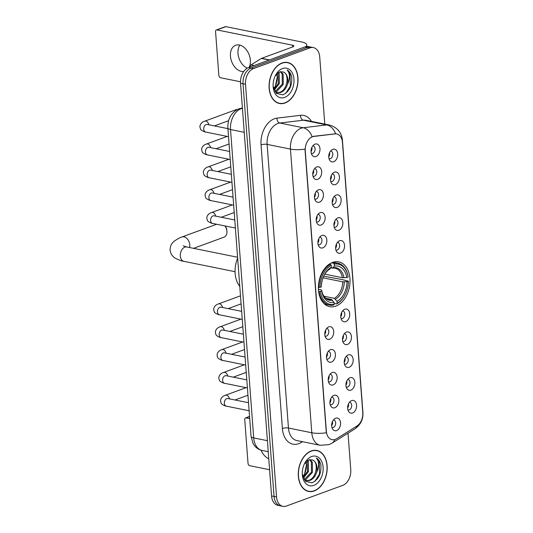 <?xml version="1.0" encoding="UTF-8"?>
<svg xmlns="http://www.w3.org/2000/svg" width="533" height="533" viewBox="0 0 533 533"><rect width="100%" height="100%" fill="white"/><g stroke="black" fill="none" stroke-linecap="round" stroke-linejoin="round"><path stroke-width="0.8" d="M335.857 306.122A22.846 15.464 101.4 0 0 349.968 282.89A22.846 15.464 101.4 0 0 338.741 261.876A22.846 15.464 101.4 0 0 332.572 262.423A22.846 15.464 101.4 0 0 318.461 285.655A22.846 15.464 101.4 0 0 329.687 306.662A22.846 15.464 101.4 0 0 335.857 306.122M349.941 377.764A6.463 4.377 -78.6 0 1 354.858 382.314A6.463 4.377 -78.6 0 1 350.867 390.136A6.463 4.377 -78.6 0 1 346.97 388.757A6.463 4.377 -78.6 0 1 349.108 378.183A6.463 4.377 -78.6 0 1 349.941 377.764M346.19 387.025A3.878 2.625 101.4 0 0 346.523 387.125A3.878 2.625 101.4 0 0 347.569 387.031A3.878 2.625 101.4 0 0 349.968 383.087A3.878 2.625 101.4 0 0 348.062 379.516A3.878 2.625 101.4 0 0 347.716 379.483M348.222 354.925A6.463 4.377 -78.6 0 1 353.139 359.475A6.463 4.377 -78.6 0 1 349.148 367.29A6.463 4.377 -78.6 0 1 345.251 365.918A6.463 4.377 -78.6 0 1 347.389 355.344A6.463 4.377 -78.6 0 1 348.222 354.925M344.478 364.179A3.878 2.625 101.4 0 0 344.804 364.279A3.878 2.625 101.4 0 0 345.857 364.192A3.878 2.625 101.4 0 0 348.249 360.248A3.878 2.625 101.4 0 0 346.343 356.677A3.878 2.625 101.4 0 0 345.997 356.644M346.503 332.086A6.463 4.377 -78.6 0 1 351.42 336.636A6.463 4.377 -78.6 0 1 347.436 344.451A6.463 4.377 -78.6 0 1 343.532 343.072A6.463 4.377 -78.6 0 1 345.67 332.505A6.463 4.377 -78.6 0 1 346.503 332.086M342.759 341.34A3.878 2.625 101.4 0 0 343.092 341.44A3.878 2.625 101.4 0 0 344.138 341.347A3.878 2.625 101.4 0 0 346.53 337.402A3.878 2.625 101.4 0 0 344.624 333.838A3.878 2.625 101.4 0 0 344.285 333.798M344.784 309.24A6.463 4.377 -78.6 0 1 349.701 313.79A6.463 4.377 -78.6 0 1 345.717 321.612A6.463 4.377 -78.6 0 1 341.813 320.233A6.463 4.377 -78.6 0 1 343.952 309.66A6.463 4.377 -78.6 0 1 344.784 309.24M341.04 318.501A3.878 2.625 101.4 0 0 341.373 318.601A3.878 2.625 101.4 0 0 342.419 318.507A3.878 2.625 101.4 0 0 344.818 314.563A3.878 2.625 101.4 0 0 342.912 310.999A3.878 2.625 101.4 0 0 342.566 310.959M339.634 240.723A6.463 4.377 -78.6 0 1 344.551 245.273A6.463 4.377 -78.6 0 1 340.567 253.088A6.463 4.377 -78.6 0 1 336.663 251.709A6.463 4.377 -78.6 0 1 338.801 241.143A6.463 4.377 -78.6 0 1 339.634 240.723M335.89 249.977A3.878 2.625 101.4 0 0 336.216 250.077A3.878 2.625 101.4 0 0 337.269 249.984A3.878 2.625 101.4 0 0 339.661 246.039A3.878 2.625 101.4 0 0 337.755 242.475A3.878 2.625 101.4 0 0 337.416 242.435M337.915 217.877A6.463 4.377 -78.6 0 1 342.832 222.428A6.463 4.377 -78.6 0 1 338.848 230.249A6.463 4.377 -78.6 0 1 334.944 228.87A6.463 4.377 -78.6 0 1 337.083 218.297A6.463 4.377 -78.6 0 1 337.915 217.877M334.171 227.138A3.878 2.625 101.4 0 0 334.504 227.238A3.878 2.625 101.4 0 0 335.55 227.145A3.878 2.625 101.4 0 0 337.949 223.2A3.878 2.625 101.4 0 0 336.043 219.629A3.878 2.625 101.4 0 0 335.697 219.596M336.196 195.038A6.463 4.377 -78.6 0 1 341.12 199.589A6.463 4.377 -78.6 0 1 337.129 207.41A6.463 4.377 -78.6 0 1 333.225 206.031A6.463 4.377 -78.6 0 1 335.364 195.458A6.463 4.377 -78.6 0 1 336.196 195.038M332.452 204.292A3.878 2.625 101.4 0 0 332.785 204.399A3.878 2.625 101.4 0 0 333.831 204.306A3.878 2.625 101.4 0 0 336.23 200.361A3.878 2.625 101.4 0 0 334.324 196.79A3.878 2.625 101.4 0 0 333.978 196.757M334.484 172.199A6.463 4.377 -78.6 0 1 339.401 176.749A6.463 4.377 -78.6 0 1 335.41 184.565A6.463 4.377 -78.6 0 1 331.513 183.192A6.463 4.377 -78.6 0 1 333.651 172.619A6.463 4.377 -78.6 0 1 334.484 172.199M330.733 181.453A3.878 2.625 101.4 0 0 331.066 181.553A3.878 2.625 101.4 0 0 332.112 181.467A3.878 2.625 101.4 0 0 334.511 177.522A3.878 2.625 101.4 0 0 332.605 173.951A3.878 2.625 101.4 0 0 332.259 173.918M332.765 149.36A6.463 4.377 -78.6 0 1 337.682 153.91A6.463 4.377 -78.6 0 1 333.691 161.726A6.463 4.377 -78.6 0 1 329.794 160.346A6.463 4.377 -78.6 0 1 331.932 149.78A6.463 4.377 -78.6 0 1 332.765 149.36M329.021 158.614A3.878 2.625 101.4 0 0 329.347 158.714A3.878 2.625 101.4 0 0 330.4 158.621A3.878 2.625 101.4 0 0 332.792 154.677A3.878 2.625 101.4 0 0 330.886 151.112A3.878 2.625 101.4 0 0 330.54 151.072M351.653 400.603A6.463 4.377 -78.6 0 1 356.57 405.153A6.463 4.377 -78.6 0 1 352.586 412.975A6.463 4.377 -78.6 0 1 348.682 411.596A6.463 4.377 -78.6 0 1 350.821 401.023A6.463 4.377 -78.6 0 1 351.653 400.603M347.909 409.864A3.878 2.625 101.4 0 0 348.242 409.964A3.878 2.625 101.4 0 0 349.288 409.87A3.878 2.625 101.4 0 0 351.687 405.926A3.878 2.625 101.4 0 0 349.781 402.362A3.878 2.625 101.4 0 0 349.435 402.322M333.938 395.373A6.463 4.377 -78.6 0 1 338.855 399.923A6.463 4.377 -78.6 0 1 334.864 407.745A6.463 4.377 -78.6 0 1 330.966 406.366A6.463 4.377 -78.6 0 1 333.105 395.792A6.463 4.377 -78.6 0 1 333.938 395.373M330.187 404.634A3.878 2.625 101.4 0 0 330.52 404.734A3.878 2.625 101.4 0 0 331.566 404.64A3.878 2.625 101.4 0 0 333.964 400.696A3.878 2.625 101.4 0 0 332.059 397.125A3.878 2.625 101.4 0 0 331.713 397.092M332.219 372.534A6.463 4.377 -78.6 0 1 337.136 377.084A6.463 4.377 -78.6 0 1 333.145 384.899A6.463 4.377 -78.6 0 1 329.247 383.527A6.463 4.377 -78.6 0 1 331.386 372.953A6.463 4.377 -78.6 0 1 332.219 372.534M328.475 381.788A3.878 2.625 101.4 0 0 328.801 381.895A3.878 2.625 101.4 0 0 329.854 381.801A3.878 2.625 101.4 0 0 332.246 377.857A3.878 2.625 101.4 0 0 330.34 374.286A3.878 2.625 101.4 0 0 329.994 374.253M330.5 349.695A6.463 4.377 -78.6 0 1 335.417 354.245A6.463 4.377 -78.6 0 1 331.433 362.06A6.463 4.377 -78.6 0 1 327.529 360.681A6.463 4.377 -78.6 0 1 329.667 350.114A6.463 4.377 -78.6 0 1 330.5 349.695M326.756 358.949A3.878 2.625 101.4 0 0 327.089 359.049A3.878 2.625 101.4 0 0 328.135 358.956A3.878 2.625 101.4 0 0 330.527 355.011A3.878 2.625 101.4 0 0 328.621 351.447A3.878 2.625 101.4 0 0 328.281 351.407M328.781 326.849A6.463 4.377 -78.6 0 1 333.698 331.399A6.463 4.377 -78.6 0 1 329.714 339.221A6.463 4.377 -78.6 0 1 325.81 337.842A6.463 4.377 -78.6 0 1 327.948 327.275A6.463 4.377 -78.6 0 1 328.781 326.849M325.037 336.11A3.878 2.625 101.4 0 0 325.37 336.21A3.878 2.625 101.4 0 0 326.416 336.116A3.878 2.625 101.4 0 0 328.814 332.172A3.878 2.625 101.4 0 0 326.909 328.608A3.878 2.625 101.4 0 0 326.562 328.568M321.912 235.486A6.463 4.377 -78.6 0 1 326.829 240.037A6.463 4.377 -78.6 0 1 322.845 247.858A6.463 4.377 -78.6 0 1 318.941 246.479A6.463 4.377 -78.6 0 1 321.079 235.906A6.463 4.377 -78.6 0 1 321.912 235.486M318.168 244.747A3.878 2.625 101.4 0 0 318.501 244.847A3.878 2.625 101.4 0 0 319.547 244.754A3.878 2.625 101.4 0 0 321.945 240.809A3.878 2.625 101.4 0 0 320.04 237.245A3.878 2.625 101.4 0 0 319.693 237.205M320.193 212.647A6.463 4.377 -78.6 0 1 325.117 217.197A6.463 4.377 -78.6 0 1 321.126 225.019A6.463 4.377 -78.6 0 1 317.222 223.64A6.463 4.377 -78.6 0 1 319.36 213.067A6.463 4.377 -78.6 0 1 320.193 212.647M316.449 221.908A3.878 2.625 101.4 0 0 316.782 222.008A3.878 2.625 101.4 0 0 317.828 221.915A3.878 2.625 101.4 0 0 320.226 217.97A3.878 2.625 101.4 0 0 318.321 214.399A3.878 2.625 101.4 0 0 317.974 214.366M318.481 189.808A6.463 4.377 -78.6 0 1 323.398 194.358A6.463 4.377 -78.6 0 1 319.407 202.174A6.463 4.377 -78.6 0 1 315.509 200.801A6.463 4.377 -78.6 0 1 317.648 190.228A6.463 4.377 -78.6 0 1 318.481 189.808M314.73 199.062A3.878 2.625 101.4 0 0 315.063 199.162A3.878 2.625 101.4 0 0 316.116 199.076A3.878 2.625 101.4 0 0 318.507 195.131A3.878 2.625 101.4 0 0 316.602 191.56A3.878 2.625 101.4 0 0 316.256 191.527M316.762 166.969A6.463 4.377 -78.6 0 1 321.679 171.519A6.463 4.377 -78.6 0 1 317.688 179.335A6.463 4.377 -78.6 0 1 313.79 177.955A6.463 4.377 -78.6 0 1 315.929 167.389A6.463 4.377 -78.6 0 1 316.762 166.969M313.018 176.223A3.878 2.625 101.4 0 0 313.344 176.323A3.878 2.625 101.4 0 0 314.397 176.23A3.878 2.625 101.4 0 0 316.789 172.286A3.878 2.625 101.4 0 0 314.883 168.721A3.878 2.625 101.4 0 0 314.543 168.681M315.043 144.123A6.463 4.377 -78.6 0 1 319.96 148.674A6.463 4.377 -78.6 0 1 315.976 156.495A6.463 4.377 -78.6 0 1 312.072 155.116A6.463 4.377 -78.6 0 1 314.21 144.543A6.463 4.377 -78.6 0 1 315.043 144.123M311.299 153.384A3.878 2.625 101.4 0 0 311.632 153.484A3.878 2.625 101.4 0 0 312.678 153.391A3.878 2.625 101.4 0 0 315.076 149.447A3.878 2.625 101.4 0 0 313.171 145.882A3.878 2.625 101.4 0 0 312.824 145.842M335.65 418.212A6.463 4.377 -78.6 0 1 340.567 422.762A6.463 4.377 -78.6 0 1 336.583 430.584A6.463 4.377 -78.6 0 1 332.679 429.205A6.463 4.377 -78.6 0 1 334.817 418.638A6.463 4.377 -78.6 0 1 335.65 418.212M331.906 427.473A3.878 2.625 101.4 0 0 332.239 427.573A3.878 2.625 101.4 0 0 333.285 427.479A3.878 2.625 101.4 0 0 335.683 423.535A3.878 2.625 101.4 0 0 333.778 419.971A3.878 2.625 101.4 0 0 333.431 419.931M346.763 381.068A3.878 2.625 -78.6 0 1 345.93 385.186M345.044 358.229A3.878 2.625 -78.6 0 1 344.211 362.347M343.325 335.39A3.878 2.625 -78.6 0 1 342.492 339.508M341.613 312.545A3.878 2.625 -78.6 0 1 340.78 316.669M336.456 244.027A3.878 2.625 -78.6 0 1 335.623 248.145M334.744 221.182A3.878 2.625 -78.6 0 1 333.905 225.306M333.025 198.343A3.878 2.625 -78.6 0 1 332.192 202.46M331.306 175.504A3.878 2.625 -78.6 0 1 330.473 179.621M329.587 152.658A3.878 2.625 -78.6 0 1 328.754 156.782M348.482 403.907A3.878 2.625 -78.6 0 1 347.649 408.031M330.76 398.677A3.878 2.625 -78.6 0 1 329.927 402.801M329.041 375.838A3.878 2.625 -78.6 0 1 328.208 379.956M327.322 352.999A3.878 2.625 -78.6 0 1 326.489 357.117M325.61 330.154A3.878 2.625 -78.6 0 1 324.777 334.278M318.741 238.791A3.878 2.625 -78.6 0 1 317.908 242.915M317.022 215.952A3.878 2.625 -78.6 0 1 316.189 220.069M315.303 193.113A3.878 2.625 -78.6 0 1 314.47 197.23M313.584 170.274A3.878 2.625 -78.6 0 1 312.751 174.391M311.872 147.428A3.878 2.625 -78.6 0 1 311.032 151.552M332.479 421.516A3.878 2.625 -78.6 0 1 331.646 425.64M336.583 438.712A11.639 7.875 -78.6 0 1 335.204 439.392A11.639 7.875 -78.6 0 1 332.059 439.672A11.639 7.875 -78.6 0 1 326.349 431.204L305.269 150.852A11.639 7.875 -78.6 0 1 313.85 136.435L335.017 133.896A11.639 7.875 -78.6 0 1 336.756 133.963A11.639 7.875 -78.6 0 1 342.459 142.424L362.78 412.602A11.639 7.875 -78.6 0 1 356.977 426L336.583 438.712M314.23 490.953A20.907 14.151 101.4 0 0 327.135 469.693A20.907 14.151 101.4 0 0 316.869 450.465A20.907 14.151 101.4 0 0 311.219 450.958A20.907 14.151 101.4 0 0 298.313 472.218A20.907 14.151 101.4 0 0 308.58 491.446A20.907 14.151 101.4 0 0 314.23 490.953M316.322 450.572A20.907 14.151 101.4 0 0 315.609 450.292M285.055 102.989A20.907 14.151 101.4 0 0 297.967 81.729A20.907 14.151 101.4 0 0 287.7 62.501A20.907 14.151 101.4 0 0 282.05 62.994A20.907 14.151 101.4 0 0 269.138 84.254A20.907 14.151 101.4 0 0 279.405 103.482A20.907 14.151 101.4 0 0 285.055 102.989M287.154 62.614A20.907 14.151 101.4 0 0 286.434 62.334M326.309 432.769L304.983 149.113A15.084 4.271 175.7 0 1 290.458 149.1A17.243 11.673 -78.6 0 1 301.092 128.253A17.243 11.673 -78.6 0 1 303.17 127.747L326.756 124.915A17.243 11.673 -78.6 0 1 329.334 125.015L306.009 120.298A17.243 11.673 101.4 0 0 303.43 120.198L279.845 123.03A17.243 11.673 101.4 0 0 277.766 123.536A17.243 11.673 101.4 0 0 267.133 144.383L288.46 428.039A17.243 11.673 101.4 0 0 296.914 440.578L320.24 445.295A17.243 11.673 -78.6 0 1 311.785 432.756A15.084 4.271 -4.3 0 0 326.309 432.769M324.777 124.096L319.733 57.004A12.932 8.755 101.4 0 0 313.391 47.597L308.414 46.591A12.932 8.755 101.4 0 0 304.916 46.897L248.511 67.598L251.003 68.104A12.932 8.755 101.4 0 0 243.028 83.741L274.055 496.443A12.932 8.755 101.4 0 0 280.398 505.844A12.932 8.755 101.4 0 1 274.055 496.443L243.028 83.741A12.932 8.755 101.4 0 1 251.003 68.104L307.408 47.404L251.003 68.104L253.488 68.604A12.932 8.755 101.4 0 0 245.513 84.241L276.547 496.943A12.932 8.755 101.4 0 0 282.89 506.35A12.932 8.755 101.4 0 0 286.381 506.044L342.786 485.343A12.932 8.755 101.4 0 0 350.761 469.706L348.016 433.182M310.899 47.097A12.932 8.755 101.4 0 0 307.408 47.404A12.932 8.755 101.4 0 1 310.899 47.097M311.019 137.281L313.404 136.341L335.643 133.783A15.084 10.84 -96.8 0 0 326.756 124.915L303.43 120.198A4.311 3.098 83.2 0 1 300.532 115.321A21.553 14.591 -78.6 0 1 311.479 121.404M313.391 47.597A12.932 8.755 101.4 0 0 309.893 47.903L253.488 68.604M278.179 103.149A20.907 14.151 101.4 0 0 278.946 103.169M307.354 491.113A20.907 14.151 101.4 0 0 308.121 491.133M248.511 67.598A12.932 8.755 101.4 0 0 240.536 83.235L271.57 495.937A12.932 8.755 101.4 0 0 277.913 505.344L282.89 506.35M311.239 451.165A20.694 14.005 101.4 0 0 298.46 472.205A20.694 14.005 101.4 0 0 308.62 491.233A20.694 14.005 101.4 0 0 314.21 490.746A20.694 14.005 101.4 0 0 326.989 469.706A20.694 14.005 101.4 0 0 316.829 450.678A20.694 14.005 101.4 0 0 311.239 451.165M305.809 461.984L306.422 465.016L304.53 474.137L302.824 476.729M304.25 474.65A15.084 10.214 101.4 0 0 306.355 464.37M307.781 460.365L308.38 461.345L308.494 471.518L303.37 478.174M307.181 460.759L307.508 471.319L303.097 477.508M309.979 459.586L312.331 462.138L312.445 472.318L305.749 479.693L304.629 479.953M309.466 459.679L311.339 461.944L311.459 472.118L304.183 479.653L306.542 480.699L309.7 480.493C312.911 479.26 315.21 476.602 316.595 472.518A10.773 7.295 101.4 0 0 312.298 459.906C318.967 461.491 316.809 478.254 308.707 480.293L306.049 480.579M302.298 474.223L305.662 481.386L311.972 482.831C318.461 479.74 321.439 473.817 320.899 465.056C320.126 461.638 318.587 459.266 316.276 457.954C319.307 461.371 319.407 466.228 316.595 472.518M312.298 459.906L309.007 459.806L304.436 463.837M313.81 485.383A15.084 10.214 101.4 0 0 323.111 467.141A15.084 10.214 101.4 0 0 311.638 456.528A15.084 10.214 101.4 0 0 304.696 463.284A15.084 10.214 101.4 0 0 302.344 474.903A15.084 10.214 101.4 0 0 313.81 485.383M316.276 457.954L319.174 461.125L319.5 474.13L314.823 481.392M261.09 450.198A13.791 9.374 -110.2 0 0 268.779 458.793M249.564 416.626L246.139 417.879A2.152 1.466 -110.2 0 0 245.553 417.919A2.152 1.466 -110.2 0 0 244.74 419.631L248.025 463.33A2.152 1.466 -110.2 0 0 249.737 465.709L269.598 469.726M246.139 417.879L249.711 418.605M282.064 63.2A20.694 14.005 101.4 0 0 269.285 84.241A20.694 14.005 101.4 0 0 279.452 103.275A20.694 14.005 101.4 0 0 285.042 102.782A20.694 14.005 101.4 0 0 297.82 81.742A20.694 14.005 101.4 0 0 287.653 62.714A20.694 14.005 101.4 0 0 282.064 63.2M276.64 74.02L277.253 77.052L275.354 86.173L273.656 88.764M275.075 86.692A15.084 10.214 101.4 0 0 277.187 76.406M278.612 72.401L279.205 73.381L279.325 83.554L274.202 90.217M278.013 72.794L278.339 83.355L273.922 89.544M280.811 71.629L283.156 74.18L283.276 84.354L276.574 91.729L275.461 91.996M280.291 71.715L282.17 73.98L282.283 84.154L275.008 91.696M273.129 86.259L276.494 93.422L282.803 94.867C289.292 91.776 292.264 85.853 291.724 77.092C290.958 73.674 289.419 71.309 287.107 69.99C290.132 73.414 290.238 78.264 287.42 84.554A10.773 7.295 101.4 0 0 283.13 71.948C289.792 73.527 287.64 90.29 279.539 92.329L276.88 92.615M287.42 84.554C286.034 88.638 283.736 91.296 280.525 92.529L277.367 92.735L275.015 91.703M283.13 71.948L279.838 71.848L275.268 75.873M284.635 97.426A15.084 10.214 101.4 0 0 293.943 79.177A15.084 10.214 101.4 0 0 282.47 68.564A15.084 10.214 101.4 0 0 275.521 75.32A15.084 10.214 101.4 0 0 273.176 86.939A15.084 10.214 101.4 0 0 284.635 97.426M287.107 69.99L289.999 73.161L290.332 86.166L285.655 93.428M193.552 248.345L224.153 237.112A7.329 4.977 -110.2 0 0 226.918 231.302A7.329 4.977 -110.2 0 0 226.911 231.235A7.329 4.977 -110.2 0 0 225.006 226.052L225.992 227.418A3.018 2.052 69.8 0 1 226.772 229.556A3.018 2.052 69.8 0 1 226.772 229.583M331.539 262.849L333.545 263.255L334.231 264.208A20.521 13.891 101.4 0 1 348.109 277.053L346.736 277.56A18.535 12.545 101.4 0 0 334.378 266.12L333.105 267.719L330.88 267.866M324.79 274.142L342.433 277.706L346.736 277.56M323.698 276.194L341.74 279.485L348.422 281.177A20.521 13.891 101.4 0 1 345.131 294.709A20.521 13.891 101.4 0 1 337.169 303.244L337.023 301.332A18.535 12.545 101.4 0 0 347.05 281.677L342.739 281.83L323.031 277.84M324.037 296.255L334.324 298.333L337.023 301.332M237.645 258.119A23.705 16.05 101.4 0 0 239.77 286.341M330.58 264.348A21.38 14.471 101.4 0 0 318.787 287.46L320.007 287.367A20.521 13.891 101.4 0 1 331.26 265.301L330.58 264.348L329.341 264.095M318.394 287.38L318.787 287.46M348.109 277.053L348.089 276.707A21.38 14.471 101.4 0 0 337.829 263.189A21.38 14.471 101.4 0 0 333.545 263.255M337.169 303.244L336.609 303.943A21.38 14.471 101.4 0 0 344.971 295.022L345.131 294.709M336.609 303.943L334.131 303.444M331.26 265.301L331.406 267.206A18.535 12.545 101.4 0 0 324.35 274.841A18.535 12.545 101.4 0 0 321.379 286.861L320.007 287.367M334.378 266.12L334.231 264.208M347.05 281.677L348.422 281.177M323.977 275.554C325.656 272.463 327.602 270.311 329.814 269.092L331.406 267.206M342.433 277.706A15.95 10.793 101.4 0 0 334.864 268.132L332.052 268.106M319.1 291.584A21.38 14.471 101.4 0 0 329.354 305.103A21.38 14.471 101.4 0 0 333.638 305.036L334.198 304.33A20.521 13.891 101.4 0 1 320.32 291.491L318.627 291.491M320.32 291.491L321.692 290.985A18.535 12.545 101.4 0 0 334.051 302.424L334.198 304.33M318.434 289.306L320.973 289.819L321.639 290.205L321.692 290.985M334.051 302.424L331.359 299.426L326.156 298.373M331.359 299.426A15.95 10.793 101.4 0 1 328.541 299.399C326.436 298.64 325.19 297.914 324.81 297.201C323.291 295.595 322.232 293.263 321.632 290.185L321.639 290.205A16.583 11.22 101.4 0 0 332.499 300.252M228.517 136.675L205.638 132.044C205.905 132.437 200.561 130.432 200.488 128.959L199.868 126.701C200.208 123.956 201.847 122.104 204.792 121.164L236.079 109.678A3.878 2.638 69.8 0 1 236.685 109.565A3.878 2.638 69.8 0 1 237.085 109.598M247.332 68.144A13.791 9.374 69.8 0 1 237.991 53.433A13.791 9.374 69.8 0 1 239.883 45.125M249.164 67.358A13.791 9.374 -110.2 0 0 250.363 60.222A13.791 9.374 -110.2 0 0 235.659 45.258A13.791 9.374 -110.2 0 0 230.456 56.198A13.791 9.374 -110.2 0 0 243.721 71.509M306.015 46.591A17.243 4.877 -4.3 0 0 306.768 45.005A17.243 4.877 -4.3 0 0 301.445 41.934L225.872 26.65L216.964 29.921L292.544 45.205A4.311 1.219 175.7 0 1 293.87 45.971A4.311 1.219 175.7 0 1 292.684 46.924L261.643 58.317L269.485 59.903M216.964 29.921A2.152 1.466 -110.2 0 0 216.378 29.955L225.286 26.69A2.152 1.466 69.8 0 1 225.872 26.65M216.378 29.955A2.152 1.466 -110.2 0 0 215.565 31.667L218.85 75.366A2.152 1.466 -110.2 0 0 220.562 77.745L240.49 81.776M249.977 67.065A2.152 1.459 -78.6 0 1 251.056 64.879L261.383 58.443A2.152 1.459 -78.6 0 1 261.643 58.317M335.017 133.896L334.564 133.803M313.85 136.435L313.404 136.341M261.05 144.843A4.311 1.219 175.7 0 1 267.133 144.383L290.458 149.1L311.785 432.756L288.46 428.039A4.311 1.219 175.7 0 0 282.383 428.499L261.05 144.843A21.553 14.591 -78.6 0 1 274.348 118.779A21.553 14.591 -78.6 0 1 276.947 118.146L300.532 115.321M320.24 445.295L329.014 444.622L332.052 443.136A15.084 9.354 -121.9 0 0 334.771 439.538M342.279 140.972A15.084 4.271 -4.3 0 0 342.439 140.239C341.586 132.377 337.222 127.3 329.334 125.015M342.439 140.239L362.92 412.555A15.084 4.271 175.7 0 1 362.806 413.168M362.92 412.555C363.306 419.378 360.594 424.848 354.778 428.965A15.084 9.354 -121.9 0 0 357.363 425.747M312.091 136.695A15.084 10.84 -96.8 0 0 303.17 127.747L279.845 123.03A4.311 3.098 83.2 0 1 276.947 118.146M302.458 441.704L301.332 442.403A21.553 14.591 -78.6 0 1 282.383 428.499M245.513 84.241L240.536 83.235M276.547 496.943L271.57 495.937M309.893 47.903L304.916 46.897M301.332 442.403A4.311 2.672 58.1 0 1 301.225 441.451M242.422 108.312A17.243 11.673 101.4 0 0 241.156 108.679A17.243 11.673 101.4 0 0 230.523 129.532L253.708 437.919A17.243 11.673 101.4 0 0 262.163 450.465C259.198 449.825 256.713 448.32 254.727 445.954L253.088 443.536L251.05 436.387L227.864 128A8.621 2.438 175.7 0 0 230.523 129.532L244.227 132.304M267.413 440.691L253.708 437.919A8.621 2.438 175.7 0 1 251.05 436.387M242.408 108.079A8.621 6.196 -96.8 0 0 241.789 108.112L242.402 108.039M235.073 271.697L183.918 261.343A7.329 4.957 -78.6 0 1 180.321 256.013A7.329 4.957 -78.6 0 1 184.844 247.152A7.329 4.957 -78.6 0 1 186.823 246.979L183.185 245.833M183.918 261.343C182.353 261.263 179.601 260.291 175.67 258.418C172.499 256.653 170.633 253.888 170.08 250.117C170.12 246.179 171.553 243.161 174.371 241.063C178.055 238.597 180.6 237.232 181.993 236.972A7.329 4.977 69.8 0 1 189.808 244.92A7.329 4.977 69.8 0 1 189.601 247.545M334.324 298.333A15.95 10.793 101.4 0 0 342.739 281.83M330.14 268.805A16.583 11.22 101.4 0 0 324.164 275.215M343.972 277.766A16.583 11.22 101.4 0 0 333.105 267.719M335.47 299.166A16.583 11.22 101.4 0 0 344.278 281.89M249.124 410.763L226.252 406.133A3.878 2.625 -78.6 0 1 224.333 403.075A3.878 2.625 -78.6 0 1 226.738 398.617A3.878 2.625 -78.6 0 1 227.784 398.531L227.271 398.497M226.252 406.133C226.518 406.526 221.168 404.52 221.095 403.048L220.475 400.789C220.815 398.044 222.454 396.199 225.399 395.253A3.878 2.638 69.8 0 1 229.456 398.864M247.405 387.917L224.533 383.294A3.878 2.625 -78.6 0 1 222.614 380.236A3.878 2.625 -78.6 0 1 225.019 375.778A3.878 2.625 -78.6 0 1 226.072 375.685L225.552 375.658M224.533 383.294C224.799 383.687 219.456 381.681 219.376 380.209L218.757 377.95C219.096 375.199 220.735 373.353 223.68 372.414A3.878 2.638 69.8 0 1 227.738 376.025M245.686 365.078L222.814 360.455A3.878 2.625 -78.6 0 1 220.902 357.396A3.878 2.625 -78.6 0 1 223.307 352.939A3.878 2.625 -78.6 0 1 224.353 352.846L223.833 352.819M222.814 360.455C223.08 360.841 217.737 358.842 217.657 357.37L217.044 355.111C217.377 352.36 219.023 350.514 221.961 349.568A3.878 2.638 69.8 0 1 226.019 353.186M243.967 342.239L221.095 337.609A3.878 2.625 -78.6 0 1 219.183 334.557A3.878 2.625 -78.6 0 1 221.588 330.1A3.878 2.625 -78.6 0 1 222.634 330.007L222.114 329.98M221.095 337.609C221.362 338.002 216.018 336.003 215.945 334.524L215.325 332.266C215.665 329.521 217.304 327.675 220.249 326.729A3.878 2.638 69.8 0 1 224.3 330.34M242.255 319.4L219.376 314.77A3.878 2.625 -78.6 0 1 217.464 311.712A3.878 2.625 -78.6 0 1 219.869 307.255A3.878 2.625 -78.6 0 1 220.915 307.168L220.402 307.135M219.376 314.77C219.649 315.163 214.299 313.157 214.226 311.685L213.606 309.426C213.946 306.682 215.585 304.836 218.53 303.89A3.878 2.638 69.8 0 1 222.587 307.501M235.386 228.037L212.507 223.407A3.878 2.625 -78.6 0 1 210.595 220.349A3.878 2.625 -78.6 0 1 213 215.892A3.878 2.625 -78.6 0 1 214.046 215.805L213.533 215.772M212.507 223.407C212.78 223.8 207.43 221.795 207.357 220.322L206.737 218.064C207.077 215.319 208.716 213.466 211.661 212.527A3.878 2.638 69.8 0 1 215.718 216.138M233.667 205.192L210.795 200.568A3.878 2.625 -78.6 0 1 208.876 197.51A3.878 2.625 -78.6 0 1 211.281 193.053A3.878 2.625 -78.6 0 1 212.334 192.959L211.814 192.933M210.795 200.568C211.061 200.961 205.711 198.956 205.638 197.483L205.018 195.225C205.358 192.473 206.997 190.627 209.942 189.688A3.878 2.638 69.8 0 1 213.999 193.299M231.948 182.353L209.076 177.729A3.878 2.625 -78.6 0 1 207.157 174.671A3.878 2.625 -78.6 0 1 209.562 170.214A3.878 2.625 -78.6 0 1 210.615 170.12L210.095 170.094M209.076 177.729C209.342 178.115 203.999 176.117 203.919 174.637L203.306 172.386C203.639 169.634 205.278 167.788 208.223 166.842A3.878 2.638 69.8 0 1 212.281 170.46M230.229 159.514L207.357 154.883A3.878 2.625 -78.6 0 1 205.445 151.825A3.878 2.625 -78.6 0 1 207.85 147.374A3.878 2.625 -78.6 0 1 208.896 147.281L208.376 147.255M207.357 154.883C207.623 155.276 202.28 153.277 202.207 151.798L201.587 149.54C201.92 146.795 203.566 144.949 206.504 144.003A3.878 2.638 69.8 0 1 210.562 147.614M205.638 132.044A3.878 2.625 -78.6 0 1 203.726 128.986A3.878 2.625 -78.6 0 1 206.131 124.529A3.878 2.625 -78.6 0 1 207.177 124.442L206.657 124.409M204.792 121.164A3.878 2.638 69.8 0 1 208.849 124.775M292.544 45.205L292.67 46.931M269.172 60.016L261.383 58.443M251.056 64.879L254.194 65.512M332.052 443.136L354.778 428.965M227.864 128C227.584 118.926 231.229 112.536 238.804 108.832L241.789 108.112M262.163 450.465L268.246 451.691M306.635 490.833L308.62 491.233M314.836 450.272L316.829 450.678M245.553 417.919L249.551 416.453M277.466 102.869L279.452 103.275M285.668 62.308L287.653 62.714M226.772 229.556L226.911 231.235M181.993 236.972L216.665 224.246M333.112 262.236L337.829 263.189M324.637 304.15L329.354 305.103M237.578 257.246L186.823 246.979M225.399 395.253L246.099 387.658M248.518 402.721L227.784 398.531M235.006 399.99L247.958 395.239M223.68 372.414L244.381 364.812M246.799 379.882L226.072 375.685M233.294 377.151L246.239 372.394M221.961 349.568L242.662 341.973M245.087 357.043L224.353 352.846M231.575 354.305L244.52 349.555M220.249 326.729L240.943 319.134M243.368 334.198L222.634 330.007M229.856 331.466L242.801 326.716M218.53 303.89L240.483 295.828M241.649 311.359L220.915 307.168M228.137 308.627L241.089 303.877M211.661 212.527L232.355 204.932M234.78 219.996L214.046 215.805M221.268 217.264L234.214 212.514M209.942 189.688L230.642 182.086M233.061 197.157L212.334 192.959M219.549 194.425L232.501 189.668M208.223 166.842L228.924 159.247M231.342 174.318L210.615 170.12M217.837 171.579L230.782 166.829M206.504 144.003L227.205 136.408M229.63 151.472L208.896 147.281M216.118 148.74L229.063 143.99M227.911 128.633L207.177 124.442M214.399 125.901L228.624 120.678M237.165 109.558L236.685 109.565M306.768 45.005L306.875 46.484"/></g></svg>
